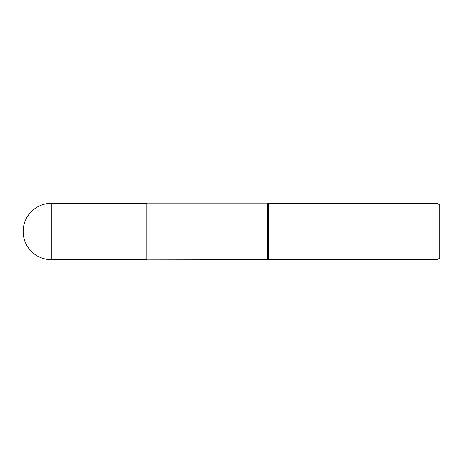 <?xml version="1.0" encoding="UTF-8"?>
<svg xmlns="http://www.w3.org/2000/svg" width="463" height="463" viewBox="0 0 463 463"><rect width="100%" height="100%" fill="white"/><g stroke="black" fill="none" stroke-linecap="round" stroke-linejoin="round"><path stroke-width="0.35" stroke-dasharray="2.31 1.74" d="M146.881 231.5L146.921 203.367L146.881 231.5M146.921 259.216L146.921 203.784L146.921 259.216M268.204 203.35L268.204 259.65L268.204 203.35M439.85 204.976L439.85 258.024M437.031 203.35L437.031 259.65M267.452 203.784L267.452 259.216M146.921 203.35L146.921 259.65M146.921 259.633L146.921 203.367L146.921 259.633M51.3 203.35L51.3 259.65"/><path stroke-width="0.69" d="M437.031 259.65L437.031 203.35L439.85 204.976L439.85 258.024L437.031 259.65L146.921 259.216M267.452 259.216L267.452 203.784L268.204 203.35L437.031 203.35M146.921 203.784L267.452 203.784M268.204 259.65L268.204 203.35L268.204 259.65M51.3 203.35A28.15 28.15 0 0 0 23.15 231.5A28.15 28.15 0 0 0 51.3 259.65L51.3 203.35L146.921 203.35L146.921 259.65L51.3 259.65"/></g></svg>
